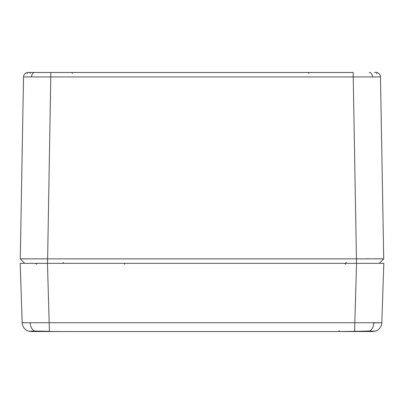 <?xml version="1.0" encoding="UTF-8"?>
<svg xmlns="http://www.w3.org/2000/svg" width="404" height="404" viewBox="0 0 404 404"><rect width="100%" height="100%" fill="white"/><g stroke="black" fill="none" stroke-linecap="round" stroke-linejoin="round"><path stroke-width="0.61" d="M24.205 322.836L22.18 322.745A9.09 9.09 0 0 0 29.26 331.31L65.6 331.533L31.265 331.533A0.909 0.813 -90 0 0 31.961 331.093M55.595 331.533L348.405 331.533L55.595 331.533M339.31 330.674L338.401 331.533L354.566 331.31L356.545 263.358L20.2 263.358L22.18 322.745L381.82 322.745A9.09 9.09 0 0 1 374.74 331.31L338.401 331.533L372.735 331.533A0.909 0.813 90 0 1 372.039 331.093M348.405 331.533L369.544 331.017L374.74 331.31A0.909 0.904 77.2 0 1 374.043 331.179M29.957 331.179A0.909 0.904 -77.2 0 1 29.26 331.31L34.456 331.017L49.434 331.31L47.455 263.358M356.545 263.358L383.8 263.358L381.82 322.745M30.694 322.872L30.164 322.872A9.09 6.429 90 0 0 34.456 331.017M379.795 322.836L373.836 322.872A9.09 6.429 90 0 1 369.544 331.017M374.468 72.468L375.927 72.468A4.545 4.545 0 0 1 380.472 76.932L353.207 76.932L353.207 72.468L50.793 72.468L50.793 76.932L23.528 76.932L20.281 258.848L23.528 76.932A4.545 4.545 0 0 1 28.073 72.468L50.793 72.468L29.532 72.468L30.441 73.361M25.513 76.906L30.492 76.896M380.472 76.932L383.719 258.848L379.401 263.358L356.454 263.358L356.454 258.848L383.719 258.848L380.512 79.204M47.546 263.358L24.599 263.358L20.281 258.848L356.454 258.848L353.207 76.932L50.793 76.932L47.546 263.358M37.325 258.823L34.456 258.818M29.618 258.812L21.983 258.823M378.487 76.906L379.846 76.917M382.209 258.828L374.104 258.812M369.867 258.818L369.544 258.818M368.892 258.818L366.675 258.823M288.193 263.358L288.587 263.358M20.281 258.848L24.599 263.358M379.401 263.358L383.719 258.848M380.209 75.498A4.545 4.545 0 0 0 375.927 72.468M376.685 73.669L376.937 72.579L376.685 73.669M27.063 72.579L27.315 73.669L27.063 72.579M124.483 264.251L124.483 263.358L124.477 264.246M374.149 331.123L354.611 331.305M49.389 331.305L29.856 331.123M369.271 72.468A4.545 3.212 90 0 1 372.483 76.896M34.729 72.468A4.545 3.212 90 0 0 31.517 76.896M345.642 264.246L344.733 263.358M36.582 264.246L35.673 263.358M346.319 262.464L345.41 263.358M72.468 73.366L71.558 72.468M308.823 73.366L307.914 72.468M63.383 262.464L62.474 263.358"/></g></svg>
